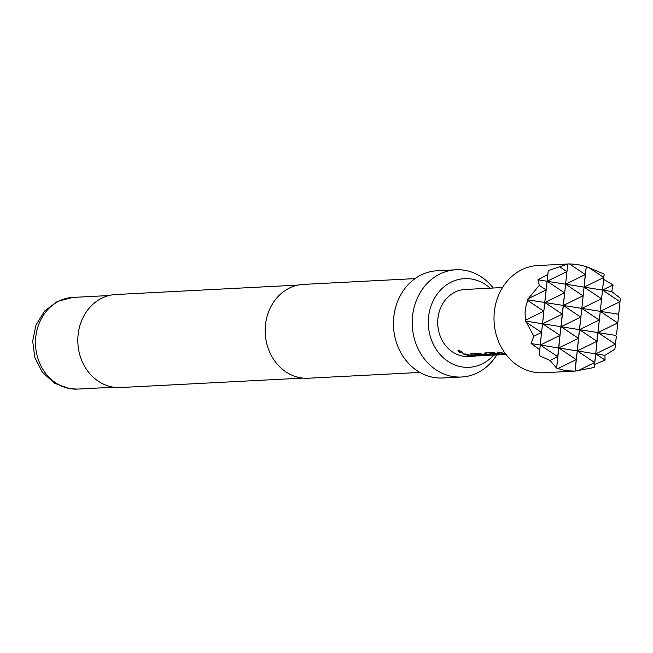 <?xml version="1.0" encoding="UTF-8"?>
<svg xmlns="http://www.w3.org/2000/svg" width="653" height="653" viewBox="0 0 653 653"><rect width="100%" height="100%" fill="white"/><g stroke="black" fill="none" stroke-linecap="round" stroke-linejoin="round"><path stroke-width="0.98" d="M458.414 350.351C461.549 351.273 462.961 352.179 462.65 353.085C459.369 352.367 457.957 351.453 458.414 350.351L457.998 350.539M463.018 352.922L462.748 352.84C459.475 352.122 458.071 351.224 458.545 350.13M505.634 354.065L497.659 352.065M492.027 354.881L486.493 354.024L485.122 352.71M502.598 354.416L496.19 353.608L488.901 353.983L491.129 354.759L503.994 354.644L496.141 353.869L488.958 354.318M477.89 355.665L471.85 354.783L470.478 353.469M487.742 355.15L481.792 354.35L474.511 354.726L476.731 355.501L489.603 355.395L481.743 354.612L474.568 355.061M473.09 355.909L469.703 355.599L463.565 353.82M490.15 288.169A44.388 38.437 87 0 0 471.458 279.027A44.388 38.437 87 0 0 428.597 316.901A44.388 38.437 87 0 0 462.063 366.929A44.388 38.437 87 0 0 493.627 355.183M493.219 288.014A53.685 46.485 87 0 0 464.397 270.236A53.685 46.485 87 0 0 455.941 269.787A53.685 46.485 87 0 0 412.231 320.917A53.685 46.485 87 0 0 453.035 376.552A53.685 46.485 87 0 0 461.491 377.01A53.685 46.485 87 0 0 496.704 355.012M455.941 269.787L437.167 270.758A53.685 46.485 87 0 0 393.465 321.888A53.685 46.485 87 0 0 434.261 377.524A53.685 46.485 87 0 0 442.726 377.981L461.491 377.01M415.039 278.619L303.441 284.398A46.975 40.674 87 0 0 265.191 329.136A46.975 40.674 87 0 0 300.894 377.826A46.975 40.674 87 0 0 308.298 378.226L419.903 372.439M298.152 285.075L115.744 294.527A46.567 40.323 87 0 0 77.829 338.883A46.567 40.323 87 0 0 113.23 387.147A46.567 40.323 87 0 0 120.568 387.539L302.968 378.095M534.823 372.316A53.685 46.485 87 0 0 543.28 372.773L575.089 371.124L565.759 370.716L556.642 368.17L550.03 360.44L539.198 355.673L539.762 349.69L531.109 343.576L533.844 336.23L526.391 322.337L525.077 320.99L525.804 320.027C524.416 313.424 525.11 306.934 527.885 300.56L527.355 299.727L539.272 285.385L537.925 279.786L547.794 274.513L548.291 270.62L567.775 264L569.432 263.91L537.729 265.551A53.685 46.485 87 0 0 494.019 316.681A53.685 46.485 87 0 0 534.823 372.316M586.263 266.604L585.276 274.546L569.359 263.91L577.121 264.4L586.263 266.604L604.156 274.097L603.682 279.443L613.069 284.904L611.771 291.54L620.35 298.299L618.889 312.648L617.803 314.126L618.644 315.007L616.563 334.475L615.526 335.389L616.326 336.662L614.914 349.143L604.956 355.33L605.037 360.089L594.589 364.496L594.181 367.468L575.105 371.116L576.183 359.607L558.797 347.984L556.642 368.17M476.102 356.065L468.495 356.489A33.556 29.05 -93 0 1 463.214 356.203A33.556 29.05 -93 0 1 437.714 321.431A33.556 29.05 -93 0 1 465.026 289.475L502.532 287.532M506.516 354.391L497.578 352.31L499.831 352.196L506.018 353.991M501.855 354.734L491.872 355.15L486.444 354.285L485.04 352.963L492.925 352.555L501.21 354.236L506.002 354.538M505.242 354.555L503.994 354.644M480.853 355.55L474.478 355.624L471.801 355.044L470.405 353.722L478.282 353.314L486.567 354.995L494.998 355.118M490.689 355.044L489.603 355.395M474.96 356.154L469.67 355.869L463.483 354.073L465.744 353.959L471.923 355.754L479.767 355.901M469.858 354.024L470.405 353.722M484.502 353.273L485.04 352.963M567.775 264L565.62 284.194L585.276 274.546L584.084 287.132L603.739 277.492L602.548 290.071L613.069 284.904M586.239 266.938L581.807 308.396L601.462 298.756L584.084 287.132L579.538 329.659L599.193 320.019L581.807 308.396L578.46 338.344L561.074 326.72L559.996 335.397L542.61 323.782L541.533 332.459L526.391 322.337M605.037 360.089L595.724 353.861L594.646 362.546L577.26 350.922L576.183 359.607L558.193 368.431M525.804 320.027L543.802 311.195L542.61 323.782L562.266 314.134L557.719 356.669L540.333 345.045L559.996 335.397L558.797 347.984L578.46 338.344L577.26 350.922L596.924 341.282L595.724 353.861L577.26 350.922L575.105 371.116M567.751 264.049L565.62 284.194L547.157 281.255L566.812 271.607L560.013 267.061M550.03 360.44L557.719 356.669L556.683 367.623M548.291 270.62L546.079 289.932L539.272 285.385M533.844 336.23L541.533 332.459L539.198 355.673M547.794 274.513L547.157 281.255L537.925 279.786M528.954 298.331L546.079 289.932L539.762 349.69M603.682 279.443L602.548 290.071L565.62 284.194L563.343 305.457L582.998 295.809L565.62 284.194L562.266 314.134L544.88 302.519L564.535 292.87L547.157 281.255L543.802 311.195L527.885 300.56M618.644 315.007L616.563 334.475M620.35 298.299L618.889 312.648M616.326 336.662L615.387 344.221L598.001 332.597L594.589 364.496M604.156 274.097L603.739 277.492L588.598 267.371M577.53 370.945L594.646 362.546L594.181 367.468M604.956 355.33L595.724 353.861L615.387 344.221L614.914 349.143M611.771 291.54L602.548 290.071L600.27 311.334L619.926 301.694L602.548 290.071L600.27 311.334L527.355 299.727M617.803 314.126L600.27 311.334L598.001 332.597L617.656 322.957L600.27 311.334L596.924 341.282L579.538 329.659L525.077 320.99M615.526 335.389L579.538 329.659L577.26 350.922L531.109 343.576M563.343 305.457L561.074 326.72L580.729 317.08L563.343 305.457M70.393 388.706A45.898 39.743 87 0 0 77.625 389.09L69.291 388.649L54.338 383.099L42.347 372.21L34.838 357.558L32.65 341.078L36.037 324.868L44.657 310.999L57.497 301.368L72.875 297.417A45.898 39.743 87 0 0 35.507 341.135A45.898 39.743 87 0 0 70.393 388.706M77.625 389.09L113.72 387.221M72.875 297.417L108.969 295.548"/></g></svg>
